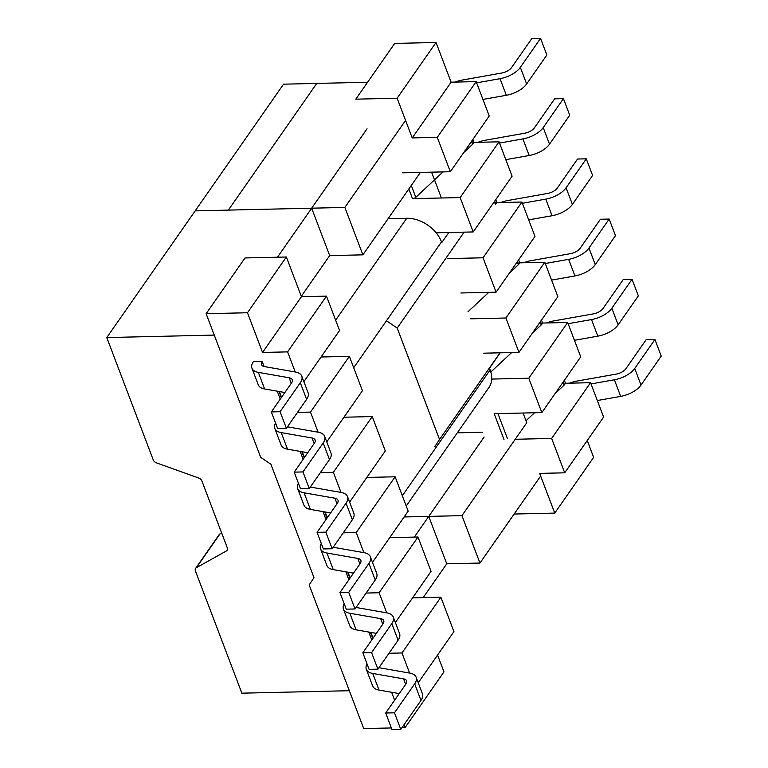 <?xml version="1.0" encoding="UTF-8"?>
<svg xmlns="http://www.w3.org/2000/svg" width="768" height="768" viewBox="0 0 768 768"><rect width="100%" height="100%" fill="white"/><g stroke="black" fill="none" stroke-linecap="round" stroke-linejoin="round"><path stroke-width="1.15" d="M518.621 259.872L519.744 262.838L544.8 262.262L557.856 296.64L518.966 352.378L505.901 318L544.8 262.262L557.856 296.64L518.966 352.378L483.773 353.184L518.966 352.378L505.901 318L470.717 318.816L505.901 318L544.8 262.262L519.744 262.838L518.717 264.307A2.909 1.43 159.2 0 1 518.342 264.73L509.395 273.082L518.342 264.73A2.909 1.43 159.2 0 0 518.717 264.307L519.744 262.838L518.621 259.872M541.488 320.093L542.621 323.05L567.667 322.474L580.733 356.851L541.834 412.598L494.17 413.693L541.834 412.598L528.778 378.221L491.702 379.075A29.712 21.005 34.9 0 1 488.928 387.494L406.224 506.026L488.928 387.494A29.712 21.005 34.9 0 0 491.702 379.075A29.712 21.005 34.9 0 0 490.128 369.898A29.712 21.005 34.9 0 1 491.702 379.075L528.778 378.221L541.834 412.598L580.733 356.851L567.667 322.474L528.778 378.221L567.667 322.474L542.621 323.05L541.584 324.528A2.909 1.43 159.2 0 1 541.21 324.95L532.272 333.302L541.21 324.95A2.909 1.43 159.2 0 0 541.584 324.528L542.621 323.05L541.488 320.093M564.365 380.304L565.488 383.27L590.544 382.694L603.6 417.072L564.71 472.819L539.654 473.395L564.71 472.819L551.654 438.442L515.213 439.277L551.654 438.442L564.71 472.819L603.6 417.072L590.544 382.694L551.654 438.442L590.544 382.694L565.488 383.27L564.461 384.749A2.909 1.43 159.2 0 1 564.086 385.171L555.149 393.523L564.086 385.171A2.909 1.43 159.2 0 0 564.461 384.749L565.488 383.27L564.365 380.304M587.242 440.525L593.635 457.354L554.746 513.101L514.147 514.032L554.746 513.101L539.654 473.395L554.746 513.101L593.635 457.354L587.242 440.525M436.032 42.47L394.694 43.421L355.805 99.168L397.142 98.218L412.224 137.923L437.28 137.347L450.336 171.725L402.672 172.819L450.336 171.725L489.235 115.987L450.336 171.725L437.28 137.347L476.17 81.61L451.114 82.186L436.032 42.47L397.142 98.218L412.224 137.923L437.28 137.347L476.17 81.61L489.235 115.987L476.17 81.61L451.114 82.186L412.224 137.923L451.114 82.186L436.032 42.47L394.694 43.421L355.805 99.168L397.142 98.218L436.032 42.47M473.99 142.397L472.867 139.44L473.99 142.397L472.963 143.875A2.909 1.43 -20.8 0 1 472.589 144.298A2.909 1.43 -20.8 0 0 472.963 143.875L473.99 142.397L499.046 141.821L512.102 176.198L473.213 231.946L436.138 232.8A29.712 21.005 34.9 0 1 441.494 241.882A29.712 21.005 34.9 0 0 436.138 232.8A29.712 21.005 34.9 0 0 406.733 218.275A29.712 21.005 34.9 0 1 436.138 232.8L473.213 231.946L460.157 197.568L473.213 231.946L512.102 176.198L499.046 141.821L460.157 197.568L412.493 198.662A2.909 1.43 -20.8 0 0 415.795 197.338L443.04 171.898L415.795 197.338A2.909 1.43 -20.8 0 1 412.493 198.662L460.157 197.568L499.046 141.821L473.99 142.397M496.867 202.618L495.744 199.651L496.867 202.618L495.84 204.096A2.909 1.43 -20.8 0 1 495.466 204.518A2.909 1.43 -20.8 0 0 495.84 204.096L496.867 202.618L521.923 202.042L534.979 236.419L496.09 292.166L460.906 292.973L496.09 292.166L483.034 257.789L496.09 292.166L534.979 236.419L521.923 202.042L483.034 257.789L447.84 258.595L483.034 257.789L521.923 202.042L496.867 202.618M476.64 82.848L500.016 78.691A19.651 9.658 -20.8 0 0 520.339 67.373L540.547 38.4L531.782 38.602L511.565 67.574L531.782 38.602L540.547 38.4L546.854 54.998L540.547 38.4L520.339 67.373A19.651 9.658 -20.8 0 1 500.016 78.691L476.64 82.848M501.782 73.018A9.466 4.646 -20.8 0 0 511.565 67.574A9.466 4.646 -20.8 0 1 501.782 73.018L462.288 80.045L501.782 73.018M455.078 82.09A19.651 9.658 159.2 0 1 462.288 80.045A19.651 9.658 159.2 0 0 455.078 82.09M388.09 218.698L406.733 218.275L388.09 218.698M482.333 432.259L457.286 432.835L482.333 432.259M313.978 577.661L309.168 584.947L363.725 728.582L391.373 727.949L363.725 728.582L309.168 584.947L313.978 577.661L270.912 464.266L313.978 577.661M526.646 83.962L546.854 54.998L526.646 83.962L520.339 67.373L526.646 83.962A19.651 9.658 -20.8 0 1 506.323 95.29A19.651 9.658 -20.8 0 0 526.646 83.962M482.947 99.437L506.323 95.29L500.016 78.691L506.323 95.29L482.947 99.437M326.016 519.533L323.011 511.613L326.016 519.533M333.36 472.31L340.992 492.413L333.36 472.31L372.25 416.573L343.949 417.226L372.25 416.573L385.306 450.95L372.25 416.573L333.36 472.31L320.371 472.608L333.36 472.31M300.134 451.402L303.139 459.312L300.134 451.402M310.483 412.099L318.115 432.202L310.483 412.099L349.373 356.352L321.072 357.005L349.373 356.352L362.429 390.73L326.736 441.888L362.429 390.73L349.373 356.352L310.483 412.099L297.504 412.397L310.483 412.099M277.267 391.181L280.272 399.091L277.267 391.181M287.606 351.878L295.238 371.981L287.606 351.878L326.496 296.131L301.44 296.707L326.496 296.131L339.552 330.509L326.496 296.131L287.606 351.878L262.55 352.454L301.44 296.707L286.358 257.002L245.021 257.952L206.131 313.69L260.688 457.334L270.912 464.266L260.688 457.334L206.131 313.69L245.021 257.952L286.358 257.002L301.44 296.707L262.55 352.454L287.606 351.878M247.469 312.749L262.55 352.454L247.469 312.749L206.131 313.69L247.469 312.749L286.358 257.002L247.469 312.749M405.072 727.632L401.952 727.699L405.072 727.632L403.987 724.79L405.072 727.632L443.962 671.885L437.568 655.056L443.962 671.885L405.072 727.632M394.646 700.186L391.632 692.266L394.646 700.186M401.981 652.963L409.613 673.066L401.981 652.963L389.002 653.27L401.981 652.963L440.87 597.226L412.57 597.878L440.87 597.226L453.926 631.603L440.87 597.226L401.981 652.963M371.77 639.965L368.765 632.054L371.77 639.965M379.104 592.752L386.746 612.854L379.104 592.752L366.125 593.05L379.104 592.752L417.994 537.005L389.693 537.658L417.994 537.005L431.059 571.382L417.994 537.005L379.104 592.752M348.893 579.744L345.888 571.834L348.893 579.744M356.227 532.531L363.869 552.634L356.227 532.531L343.248 532.829L356.227 532.531L395.126 476.784L366.826 477.437L395.126 476.784L356.227 532.531M253.402 361.632L262.166 361.43L264.096 366.509L262.166 361.43A9.466 4.646 159.2 0 0 261.466 364.608A9.466 4.646 159.2 0 1 262.166 361.43L253.402 361.632A19.651 9.658 159.2 0 0 251.942 368.227A19.651 9.658 159.2 0 1 253.402 361.632M618.144 324.835L638.352 295.862L632.045 279.274L638.352 295.862L618.144 324.835A19.651 9.658 -20.8 0 1 597.821 336.154A19.651 9.658 -20.8 0 0 618.144 324.835L611.837 308.237L632.045 279.274L623.28 279.475L632.045 279.274L611.837 308.237L618.144 324.835M574.445 340.31L597.821 336.154L574.445 340.31M568.138 323.712L591.514 319.565A19.651 9.658 -20.8 0 0 611.837 308.237A19.651 9.658 -20.8 0 1 591.514 319.565L597.821 336.154L591.514 319.565L568.138 323.712M546.576 322.963A19.651 9.658 159.2 0 1 553.786 320.909L593.28 313.891A9.466 4.646 -20.8 0 0 603.062 308.438L623.28 279.475L603.062 308.438A9.466 4.646 -20.8 0 1 593.28 313.891L553.786 320.909A19.651 9.658 159.2 0 0 546.576 322.963M600.403 219.254L609.178 219.053L615.475 235.651L595.267 264.614L615.475 235.651L609.178 219.053L588.96 248.026L609.178 219.053L600.403 219.254L580.195 248.227L600.403 219.254M646.157 339.686L654.922 339.485L661.229 356.083L641.011 385.056L661.229 356.083L654.922 339.485L634.714 368.458L654.922 339.485L646.157 339.686L625.939 368.659L646.157 339.686M620.698 396.374A19.651 9.658 -20.8 0 0 641.011 385.056A19.651 9.658 -20.8 0 1 620.698 396.374L597.322 400.531L620.698 396.374L614.39 379.776A19.651 9.658 -20.8 0 0 634.714 368.458L641.011 385.056L634.714 368.458A19.651 9.658 -20.8 0 1 614.39 379.776L620.698 396.374M569.453 383.184A19.651 9.658 159.2 0 1 576.662 381.13L616.157 374.112A9.466 4.646 -20.8 0 0 625.939 368.659A9.466 4.646 -20.8 0 1 616.157 374.112L576.662 381.13A19.651 9.658 159.2 0 0 569.453 383.184M591.014 383.933L614.39 379.776L591.014 383.933M277.632 428.515L271.325 411.917L280.09 411.715L286.397 428.314L277.632 428.515L271.325 411.917L291.533 382.944A9.466 4.646 -20.8 0 0 292.243 379.776A9.466 4.646 -20.8 0 0 289.162 377.779L258.336 372.374A19.651 9.658 159.2 0 1 251.942 368.227A19.651 9.658 159.2 0 0 258.336 372.374L289.162 377.779A9.466 4.646 -20.8 0 1 292.243 379.776A9.466 4.646 -20.8 0 1 291.533 382.944L271.325 411.917L280.09 411.715L300.307 382.742A19.651 9.658 -20.8 0 0 301.766 376.157A19.651 9.658 -20.8 0 0 295.373 372L264.547 366.605A9.466 4.646 159.2 0 1 261.466 364.608A9.466 4.646 159.2 0 0 264.547 366.605L295.373 372A19.651 9.658 -20.8 0 1 301.766 376.157L308.074 392.746A19.651 9.658 -20.8 0 1 306.605 399.341A19.651 9.658 -20.8 0 0 308.074 392.746L301.766 376.157A19.651 9.658 -20.8 0 1 300.307 382.742L306.605 399.341L286.397 428.314L277.632 428.515M264.634 388.973A19.651 9.658 159.2 0 1 258.25 384.816L251.942 368.227L258.25 384.816A19.651 9.658 159.2 0 0 264.634 388.973L258.336 372.374L264.634 388.973L284.861 392.515L264.634 388.973M302.966 471.936L309.274 488.525L300.499 488.726L294.202 472.138L302.966 471.936L323.184 442.963A19.651 9.658 -20.8 0 0 324.643 436.368A19.651 9.658 -20.8 0 0 318.25 432.221L287.434 426.826L318.25 432.221A19.651 9.658 -20.8 0 1 324.643 436.368L330.941 452.966A19.651 9.658 -20.8 0 1 329.482 459.562A19.651 9.658 -20.8 0 0 330.941 452.966L324.643 436.368A19.651 9.658 -20.8 0 1 323.184 442.963L329.482 459.562L309.274 488.525L300.499 488.726L294.202 472.138L314.41 443.165A9.466 4.646 -20.8 0 0 315.11 439.987A9.466 4.646 -20.8 0 0 312.038 437.99L281.203 432.595A19.651 9.658 159.2 0 1 274.819 428.438A19.651 9.658 159.2 0 1 275.549 423.024A19.651 9.658 159.2 0 0 274.819 428.438A19.651 9.658 159.2 0 0 281.203 432.595L312.038 437.99A9.466 4.646 -20.8 0 1 315.11 439.987A9.466 4.646 -20.8 0 1 314.41 443.165L294.202 472.138L302.966 471.936L309.274 488.525L329.482 459.562L323.184 442.963L302.966 471.936M307.738 452.726L287.51 449.184A19.651 9.658 159.2 0 1 281.117 445.037L274.819 428.438L281.117 445.037A19.651 9.658 159.2 0 0 287.51 449.184L281.203 432.595L287.51 449.184L307.738 452.726M325.843 532.147L332.15 548.746L323.376 548.947L317.069 532.349L325.843 532.147L346.051 503.184A19.651 9.658 -20.8 0 0 347.51 496.589A19.651 9.658 -20.8 0 0 341.126 492.442L310.31 487.037L341.126 492.442A19.651 9.658 -20.8 0 1 347.51 496.589L353.818 513.187A19.651 9.658 -20.8 0 1 352.358 519.773A19.651 9.658 -20.8 0 0 353.818 513.187L347.51 496.589A19.651 9.658 -20.8 0 1 346.051 503.184L352.358 519.773L332.15 548.746L323.376 548.947L317.069 532.349L337.286 503.386A9.466 4.646 -20.8 0 0 337.987 500.208A9.466 4.646 -20.8 0 0 334.915 498.211L304.08 492.806A19.651 9.658 159.2 0 1 297.686 488.659A19.651 9.658 159.2 0 1 298.416 483.245A19.651 9.658 159.2 0 0 297.686 488.659A19.651 9.658 159.2 0 0 304.08 492.806L334.915 498.211A9.466 4.646 -20.8 0 1 337.987 500.208A9.466 4.646 -20.8 0 1 337.286 503.386L317.069 532.349L325.843 532.147L332.15 548.746L352.358 519.773L346.051 503.184L325.843 532.147M330.614 512.947L310.387 509.405A19.651 9.658 159.2 0 1 303.994 505.258L297.686 488.659L303.994 505.258A19.651 9.658 159.2 0 0 310.387 509.405L304.08 492.806L310.387 509.405L330.614 512.947M339.946 592.57L346.253 609.168L355.018 608.966L348.72 592.368L339.946 592.57L360.163 563.597A9.466 4.646 -20.8 0 0 360.864 560.429A9.466 4.646 -20.8 0 0 357.782 558.432L326.957 553.027A19.651 9.658 159.2 0 1 320.563 548.88A19.651 9.658 159.2 0 1 321.293 543.466A19.651 9.658 159.2 0 0 320.563 548.88A19.651 9.658 159.2 0 0 326.957 553.027L333.264 569.626A19.651 9.658 159.2 0 1 326.87 565.469L320.563 548.88L326.87 565.469A19.651 9.658 159.2 0 0 333.264 569.626L353.482 573.168L333.264 569.626L326.957 553.027L357.782 558.432L359.894 563.981L357.782 558.432A9.466 4.646 -20.8 0 1 360.864 560.429A9.466 4.646 -20.8 0 1 360.163 563.597L339.946 592.57L346.253 609.168L355.018 608.966L375.235 579.994A19.651 9.658 -20.8 0 0 376.694 573.398A19.651 9.658 -20.8 0 1 375.235 579.994L368.928 563.395A19.651 9.658 -20.8 0 0 370.387 556.81A19.651 9.658 -20.8 0 0 363.994 552.662L333.187 547.258L363.994 552.662A19.651 9.658 -20.8 0 1 370.387 556.81L376.694 573.398L370.387 556.81A19.651 9.658 -20.8 0 1 368.928 563.395L348.72 592.368L339.946 592.57M362.822 652.79L369.13 669.379L377.894 669.178L371.587 652.589L362.822 652.79L383.03 623.818A9.466 4.646 -20.8 0 0 383.741 620.64A9.466 4.646 -20.8 0 0 380.659 618.643L349.834 613.248A19.651 9.658 159.2 0 1 343.44 609.091A19.651 9.658 159.2 0 1 344.17 603.677A19.651 9.658 159.2 0 0 343.44 609.091A19.651 9.658 159.2 0 0 349.834 613.248L356.131 629.837A19.651 9.658 159.2 0 1 349.747 625.69L343.44 609.091L349.747 625.69A19.651 9.658 159.2 0 0 356.131 629.837L376.358 633.379L356.131 629.837L349.834 613.248L380.659 618.643L382.771 624.202L380.659 618.643A9.466 4.646 -20.8 0 1 383.741 620.64A9.466 4.646 -20.8 0 1 383.03 623.818L362.822 652.79L369.13 669.379L377.894 669.178L398.112 640.214A19.651 9.658 -20.8 0 0 399.571 633.619A19.651 9.658 -20.8 0 1 398.112 640.214L391.805 623.616A19.651 9.658 -20.8 0 0 393.264 617.021A19.651 9.658 -20.8 0 0 386.87 612.874L356.054 607.478L386.87 612.874A19.651 9.658 -20.8 0 1 393.264 617.021L399.571 633.619L393.264 617.021A19.651 9.658 -20.8 0 1 391.805 623.616L371.587 652.589L362.822 652.79M385.699 713.002L391.997 729.6L400.771 729.398L394.464 712.8L385.699 713.002L405.907 684.038A9.466 4.646 -20.8 0 0 406.608 680.861A9.466 4.646 -20.8 0 0 403.536 678.864L372.701 673.459A19.651 9.658 159.2 0 1 366.317 669.312A19.651 9.658 159.2 0 1 367.046 663.898A19.651 9.658 159.2 0 0 366.317 669.312A19.651 9.658 159.2 0 0 372.701 673.459L379.008 690.058A19.651 9.658 159.2 0 1 372.614 685.91L366.317 669.312L372.614 685.91A19.651 9.658 159.2 0 0 379.008 690.058L399.235 693.6L379.008 690.058L372.701 673.459L403.536 678.864L405.648 684.413L403.536 678.864A9.466 4.646 -20.8 0 1 406.608 680.861A9.466 4.646 -20.8 0 1 405.907 684.038L385.699 713.002L391.997 729.6L400.771 729.398L420.979 700.426A19.651 9.658 -20.8 0 0 422.438 693.84A19.651 9.658 -20.8 0 1 420.979 700.426L414.682 683.837A19.651 9.658 -20.8 0 0 416.141 677.242A19.651 9.658 -20.8 0 0 409.747 673.094L378.931 667.69L409.747 673.094A19.651 9.658 -20.8 0 1 416.141 677.242L422.438 693.84L416.141 677.242A19.651 9.658 -20.8 0 1 414.682 683.837L394.464 712.8L385.699 713.002M489.398 367.997L490.128 369.898L489.398 367.997M526.003 420.739L534.547 412.762L526.003 420.739M488.794 292.33L468.029 311.722L488.794 292.33M511.67 352.55L490.829 372.01L511.67 352.55M463.651 152.65L472.589 144.298L463.651 152.65M349.613 502.109L385.306 450.95L349.613 502.109M303.859 381.677L339.552 330.509L303.859 381.677M418.234 682.762L453.926 631.603L418.234 682.762M395.357 622.541L431.059 571.382L395.357 622.541M372.49 562.33L408.182 511.162L395.126 476.784L408.182 511.162L372.49 562.33M569.731 115.21L563.424 98.621L554.659 98.822L534.442 127.786L554.659 98.822L563.424 98.621L543.216 127.584L563.424 98.621L569.731 115.21L549.514 144.182L569.731 115.21M592.598 175.43L586.301 158.832L577.526 159.034L557.318 188.006L577.526 159.034L586.301 158.832L566.083 187.805L586.301 158.832L592.598 175.43L572.39 204.403L592.598 175.43M522.893 138.912A19.651 9.658 -20.8 0 0 543.216 127.584A19.651 9.658 -20.8 0 1 522.893 138.912L499.517 143.059L522.893 138.912L529.19 155.501A19.651 9.658 -20.8 0 0 549.514 144.182L543.216 127.584L549.514 144.182A19.651 9.658 -20.8 0 1 529.19 155.501L522.893 138.912M524.659 133.238A9.466 4.646 -20.8 0 0 534.442 127.786A9.466 4.646 -20.8 0 1 524.659 133.238L485.165 140.256L524.659 133.238M505.824 159.658L529.19 155.501L505.824 159.658M477.955 142.31A19.651 9.658 159.2 0 1 485.165 140.256A19.651 9.658 159.2 0 0 477.955 142.31M545.77 199.123A19.651 9.658 -20.8 0 0 566.083 187.805A19.651 9.658 -20.8 0 1 545.77 199.123L522.394 203.28L545.77 199.123L552.067 215.722A19.651 9.658 -20.8 0 0 572.39 204.403L566.083 187.805L572.39 204.403A19.651 9.658 -20.8 0 1 552.067 215.722L545.77 199.123M547.536 193.459A9.466 4.646 -20.8 0 0 557.318 188.006A9.466 4.646 -20.8 0 1 547.536 193.459L508.042 200.477L547.536 193.459M528.691 219.878L552.067 215.722L528.691 219.878M500.822 202.531A19.651 9.658 159.2 0 1 508.042 200.477A19.651 9.658 159.2 0 0 500.822 202.531M570.413 253.67A9.466 4.646 -20.8 0 0 580.195 248.227A9.466 4.646 -20.8 0 1 570.413 253.67L530.909 260.698L570.413 253.67M568.637 259.344A19.651 9.658 -20.8 0 0 588.96 248.026L595.267 264.614A19.651 9.658 -20.8 0 1 574.944 275.942A19.651 9.658 -20.8 0 0 595.267 264.614L588.96 248.026A19.651 9.658 -20.8 0 1 568.637 259.344L574.944 275.942L551.568 280.09L574.944 275.942L568.637 259.344L545.27 263.501L568.637 259.344M523.699 262.742A19.651 9.658 159.2 0 1 530.909 260.698A19.651 9.658 159.2 0 0 523.699 262.742M367.056 128.803L311.664 208.195L195.168 210.874L283.555 84.182L367.603 82.253L316.752 83.414L228.365 210.106L344.861 207.427L362.88 254.842L420.384 172.416M484.138 437.002L428.746 516.394L404.141 516.96L428.746 516.394L446.755 563.808L428.746 516.394L414.298 537.091M221.654 532.973L219.955 533.923A4.368 3.091 34.9 0 0 219.187 534.605L195.619 568.387A4.368 3.091 -145.1 0 1 196.387 567.706L226.32 551.011A4.368 3.091 -145.1 0 0 227.088 550.32A4.368 3.091 -145.1 0 0 227.261 547.738L201.965 481.142A4.368 3.091 -145.1 0 0 198.576 477.974L156.586 462.931A4.368 3.091 -145.1 0 1 153.197 459.763L106.771 337.565L195.168 210.874L311.664 208.195L329.683 255.61L311.664 208.195L277.469 257.203M195.619 568.387A4.368 3.091 -145.1 0 0 195.437 570.979L241.862 693.178L349.344 690.71M106.771 337.565L214.253 335.088M301.286 296.304L329.683 255.61L362.88 254.842M423.158 597.629L446.755 563.808L479.952 563.05L540.662 476.035M280.09 411.715L286.397 428.314L306.605 399.341L300.307 382.742L280.09 411.715M355.018 608.966L348.72 592.368L368.928 563.395L375.235 579.994L355.018 608.966M377.894 669.178L371.587 652.589L391.805 623.616L398.112 640.214L377.894 669.178M400.771 729.398L394.464 712.8L414.682 683.837L420.979 700.426L400.771 729.398M500.179 352.81L489.494 368.246M499.997 352.819L439.526 439.488L397.2 328.061L386.976 321.12M434.707 446.774L439.526 439.488M464.112 232.157L397.2 328.061M404.141 516.96L461.942 515.635L479.952 563.05M523.075 413.03L526.762 422.726L461.942 515.635M431.578 172.157L441.398 198M405.571 120.413L344.861 207.427M448.8 232.502L441.763 242.592M408.816 188.995L412.493 198.662L408.816 188.995M494.17 413.693L503.99 439.536L494.17 413.693M335.635 320.179L406.733 218.275L335.635 320.179M353.693 367.728L441.494 241.882L353.693 367.728M291.274 383.328L289.162 377.779L291.274 383.328M314.141 443.539L312.038 437.99L314.141 443.539M337.018 503.76L334.915 498.211L337.018 503.76M402.326 495.744L490.128 369.898L402.326 495.744M279.37 391.546L281.539 397.277L279.37 391.546M347.99 572.198L350.16 577.93L347.99 572.198M325.114 511.987L327.293 517.709L325.114 511.987M302.237 451.766L304.416 457.488L302.237 451.766M370.867 632.419L373.037 638.141L370.867 632.419M497.952 413.606L507.302 438.211L497.952 413.606M562.992 382.282L564.086 385.171L562.992 382.282M494.371 201.629L495.466 204.518L494.371 201.629M517.238 261.84L518.342 264.73L517.238 261.84M540.115 322.061L541.21 324.95L540.115 322.061M471.494 141.408L472.589 144.298L471.494 141.408M411.283 185.462L415.795 197.338L411.283 185.462M517.584 261.35L518.717 264.307L517.584 261.35M563.338 381.782L564.461 384.749L563.338 381.782M324.71 511.91L327.043 518.054L324.71 511.91M278.966 391.478L281.299 397.622L278.966 391.478M471.84 140.909L472.963 143.875L471.84 140.909M301.843 451.699L304.176 457.834L301.843 451.699M494.717 201.13L495.84 204.096L494.717 201.13M370.464 632.352L372.797 638.486L370.464 632.352M347.587 572.131L349.92 578.275L347.587 572.131M540.461 321.562L541.584 324.528L540.461 321.562M196.387 567.706L219.955 533.923M226.32 551.011L227.462 549.37"/></g></svg>
